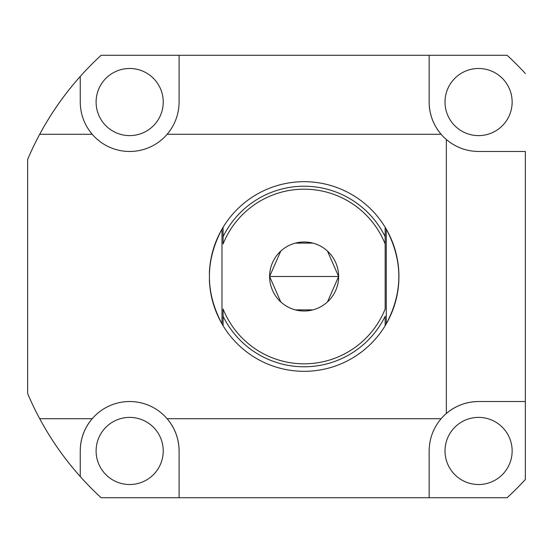 <?xml version="1.0" encoding="UTF-8"?>
<svg xmlns="http://www.w3.org/2000/svg" width="553" height="553" viewBox="0 0 553 553"><rect width="100%" height="100%" fill="white"/><g stroke="black" fill="none" stroke-linecap="round" stroke-linejoin="round"><path stroke-width="0.83" d="M80.24 476.548C64.466 458.859 50.952 439.58 39.705 418.718A300.238 300.238 0 0 1 27.65 393.57L27.65 159.43A300.238 300.238 0 0 1 39.705 134.282C50.952 113.42 64.466 94.141 80.24 76.452L80.24 102.049L80.24 76.452A300.238 300.238 0 0 1 101.144 55.272L179.096 55.272L101.144 55.272A300.238 300.238 0 0 0 80.24 76.452C64.466 94.141 50.952 113.42 39.705 134.282L92.199 134.282C84.374 124.957 80.392 114.215 80.24 102.049C80.392 114.215 84.374 124.957 92.199 134.282A49.431 49.431 0 0 0 167.137 134.282L441.107 134.282C433.282 124.957 429.301 114.215 429.149 102.049C429.301 114.215 433.282 124.957 441.107 134.282A49.431 49.431 0 0 1 429.149 102.049A49.431 49.431 0 0 0 446.34 139.515C455.665 147.34 466.407 151.322 478.573 151.474L525.35 151.474L525.35 401.526L478.573 401.526C466.407 401.678 455.665 405.66 446.34 413.485A49.431 49.431 0 0 1 478.573 401.526A49.431 49.431 0 0 0 446.34 413.485L446.34 139.515A49.431 49.431 0 0 1 441.107 134.282L167.137 134.282A49.431 49.431 0 0 1 92.199 134.282L39.705 134.282A300.238 300.238 0 0 0 27.65 159.43L27.65 393.57A300.238 300.238 0 0 0 39.705 418.718L92.199 418.718A49.431 49.431 0 0 1 167.137 418.718L441.107 418.718A49.431 49.431 0 0 1 446.34 413.485A49.431 49.431 0 0 0 441.107 418.718C433.282 428.043 429.301 438.785 429.149 450.951L429.149 497.728L101.144 497.728L179.096 497.728L179.096 450.951A49.431 49.431 0 0 0 92.199 418.718A49.431 49.431 0 0 0 80.24 450.951L80.24 476.548A300.238 300.238 0 0 0 101.144 497.728A300.238 300.238 0 0 1 39.705 418.718C50.952 439.58 64.466 458.859 80.24 476.548L80.24 450.951C80.392 438.785 84.374 428.043 92.199 418.718C84.374 428.043 80.392 438.785 80.24 450.951M179.096 55.272L507.101 55.272L179.096 55.272L179.096 102.049C178.944 114.215 174.962 124.957 167.137 134.282C174.962 124.957 178.944 114.215 179.096 102.049L179.096 55.272M507.101 497.728L429.149 497.728L507.101 497.728A300.238 300.238 0 0 0 525.35 479.479L525.35 401.526L525.35 479.479A300.238 300.238 0 0 1 507.101 497.728M525.35 73.521A300.238 300.238 0 0 0 507.101 55.272A300.238 300.238 0 0 1 525.35 73.521M39.705 134.282A300.238 300.238 0 0 1 80.22 76.473M445.013 102.049A33.56 33.56 0 0 0 478.573 135.609A33.56 33.56 0 0 0 512.14 102.049A33.56 33.56 0 0 0 478.573 68.482A33.56 33.56 0 0 0 445.013 102.049A33.56 33.56 0 0 1 478.573 68.482A33.56 33.56 0 0 1 512.14 102.049A33.56 33.56 0 0 1 478.573 135.609A33.56 33.56 0 0 1 445.013 102.049M445.013 450.951A33.56 33.56 0 0 0 478.573 484.518A33.56 33.56 0 0 0 512.14 450.951A33.56 33.56 0 0 0 478.573 417.391A33.56 33.56 0 0 0 445.013 450.951A33.56 33.56 0 0 1 478.573 417.391A33.56 33.56 0 0 1 512.14 450.951A33.56 33.56 0 0 1 478.573 484.518A33.56 33.56 0 0 1 445.013 450.951M96.104 102.049A33.56 33.56 0 0 0 129.665 135.609A33.56 33.56 0 0 0 163.232 102.049A33.56 33.56 0 0 0 129.665 68.482A33.56 33.56 0 0 0 96.104 102.049A33.56 33.56 0 0 1 129.665 68.482A33.56 33.56 0 0 1 163.232 102.049A33.56 33.56 0 0 1 129.665 135.609A33.56 33.56 0 0 1 96.104 102.049M96.104 450.951A33.56 33.56 0 0 0 129.665 484.518A33.56 33.56 0 0 0 163.232 450.951A33.56 33.56 0 0 0 129.665 417.391A33.56 33.56 0 0 0 96.104 450.951A33.56 33.56 0 0 1 129.665 417.391A33.56 33.56 0 0 1 163.232 450.951A33.56 33.56 0 0 1 129.665 484.518A33.56 33.56 0 0 1 96.104 450.951M525.35 151.474L478.573 151.474C466.407 151.322 455.665 147.34 446.34 139.515L446.34 413.485C455.665 405.66 466.407 401.678 478.573 401.526L525.35 401.526L525.35 151.474M429.149 102.049L429.149 55.272L429.149 102.049M429.149 497.728L429.149 450.951C429.301 438.785 433.282 428.043 441.107 418.718L167.137 418.718C174.962 428.043 178.944 438.785 179.096 450.951L179.096 497.728L429.149 497.728M39.705 418.718L92.199 418.718M179.096 450.951C178.944 438.785 174.962 428.043 167.137 418.718M385.241 227.421A94.812 94.812 0 0 1 385.241 325.579A94.812 94.812 0 0 0 385.241 227.421M209.746 267.438L209.988 265.17A94.812 94.812 0 0 1 223.087 227.276L223.087 243.997A87.305 87.305 0 0 1 385.158 243.997L385.158 309.003A87.305 87.305 0 0 1 223.087 309.003L223.087 325.724A94.812 94.812 0 0 0 385.158 325.724L386.264 323.851C403.026 292.281 403.026 260.719 386.264 229.149L385.158 227.276A94.812 94.812 0 0 0 223.087 227.276L221.981 229.149C205.218 260.719 205.218 292.281 221.981 323.851L223.087 325.724A94.812 94.812 0 0 1 209.988 287.83L209.546 283.198M354.473 196.163L351.528 194.393L354.48 196.163M348.514 360.273L351.528 358.607L348.514 360.28M280.765 251.097L269.608 276.5L338.636 276.5A34.514 34.514 0 0 0 304.122 241.986A34.514 34.514 0 0 0 269.608 276.5A34.514 34.514 0 0 0 304.122 311.014A34.514 34.514 0 0 0 338.636 276.5L327.48 251.097M209.373 279.949A94.812 94.812 0 0 0 209.532 282.998A94.812 94.812 0 0 1 209.373 279.949L209.387 280.24M209.532 270.002A94.812 94.812 0 0 0 209.373 273.044A94.812 94.812 0 0 1 209.532 270.002L209.739 267.507M209.988 265.17L209.988 265.17A94.812 94.812 0 0 1 223.087 227.276L221.981 229.149L221.981 323.851C205.218 292.281 205.218 260.719 221.981 229.149L221.981 323.851L223.087 325.724L223.087 316.295A90.277 90.277 0 0 0 385.158 316.295A90.277 90.277 0 0 1 223.087 316.295L223.087 309.003A87.305 87.305 0 0 0 385.158 309.003L385.158 227.276L386.264 229.149L386.264 323.851L386.264 229.149C403.026 260.719 403.026 292.281 386.264 323.851L385.158 325.724L385.158 316.295L385.158 325.724A94.812 94.812 0 0 1 209.988 287.83L209.988 287.83M209.739 267.486L209.933 265.627M312.839 243.106L295.406 243.106M327.48 301.903L338.636 276.5A34.514 34.514 0 0 0 304.122 241.986A34.514 34.514 0 0 0 269.608 276.5L280.765 301.903M338.636 276.5L269.608 276.5A34.514 34.514 0 0 0 304.122 311.014A34.514 34.514 0 0 0 338.636 276.5M295.406 309.894L312.839 309.894M345.687 361.717L341.982 363.425M342.991 362.975L343.427 362.782M345.051 362.021L345.701 361.71M357.922 354.57L359.27 353.623M359.754 353.27L360.515 352.717M360.998 352.358L357.127 355.109M357.722 198.292L360.473 200.248M359.581 199.598L358.897 199.115M351.521 194.386L348.514 192.721L351.528 194.393M344.83 190.875L343.337 190.177M342.791 189.935L341.934 189.555M341.374 189.313L345.701 191.29M385.158 243.997A87.305 87.305 0 0 0 223.087 243.997L223.087 236.705A90.277 90.277 0 0 1 385.158 236.705L385.158 243.997M385.158 236.705A90.277 90.277 0 0 0 223.087 236.705L223.087 227.276A94.812 94.812 0 0 1 385.158 227.276L385.158 236.705"/></g></svg>
